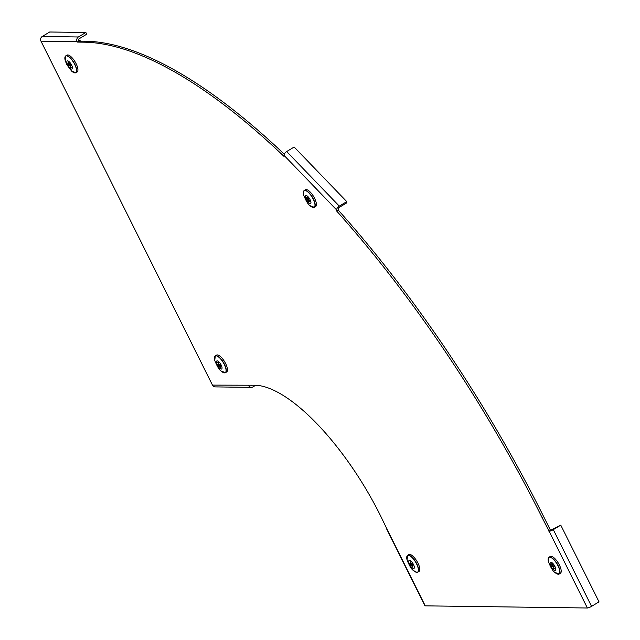 <?xml version="1.0" encoding="UTF-8"?>
<svg xmlns="http://www.w3.org/2000/svg" width="640" height="640" viewBox="0 0 640 640"><rect width="100%" height="100%" fill="white"/><g stroke="black" fill="none" stroke-linecap="round" stroke-linejoin="round"><path stroke-width="0.96" d="M346.768 201.624L346.8 202.832L339.336 207.336A1.472 0.736 -43.9 0 0 338.184 208.952L338.208 210.056A539.088 193.832 58.9 0 1 543.624 516.544L550.504 530.328L560.768 525.136L599.024 601.856L591.552 606.36L553.304 529.64A3.44 0.704 153.5 0 1 549.128 531.28L542.056 517.488A539.088 193.832 58.9 0 0 336.64 211L336.608 209.904A3.44 1.72 -43.9 0 1 339.304 206.12L346.768 201.624L294.152 147.032L286.68 151.536L339.304 206.12M284.256 154.192A539.088 193.832 -121.1 0 0 85.432 41.224L78.928 41.136L78.72 40.712A1.472 1.344 90.8 0 1 79.248 38.704L86.72 34.2L85.856 32.48L49.688 32L42.224 36.504L78.392 36.984A3.44 3.136 90.8 0 0 77.144 41.656L77.36 42.088L83.864 42.176A539.088 193.832 -121.1 0 1 284.016 156.416L283.992 155.312A3.44 1.72 -43.9 0 1 286.68 151.536M42.224 36.504A3.44 3.136 -89.2 0 0 40.976 41.176L212.456 385.112L254.904 385.24A147.568 53.056 58.9 0 1 380.328 515.344L386.992 529.136A3.44 0.704 153.5 0 1 386.664 529.008A3.44 0.704 153.5 0 1 386.896 528.52M591.552 606.36A3.44 0.704 -26.5 0 1 587.384 608L425.248 605.848L386.992 529.136M78.928 41.136L77.36 42.088M78.392 36.984L85.856 32.48M248.624 385.592A3.44 3.136 90.8 0 0 251.328 387.376L215.16 386.896A3.44 3.136 -89.2 0 1 212.456 385.112M251.328 387.376A3.44 3.136 90.8 0 0 252.88 386.944L255.68 385.256M250.656 385.184A1.472 1.344 90.8 0 0 252.016 385.224L252.056 385.2M550.504 530.328L548.928 531.28M338.208 210.056L336.64 211M553.304 529.64L560.768 525.136M386.664 529.008L424.912 605.728A3.44 0.704 -26.5 0 0 425.248 605.848M65.144 56.664A9.808 3.528 58.9 0 1 65.744 55.896L66.92 55.16A9.84 3.536 58.9 0 1 75.048 61.744A9.84 3.536 58.9 0 1 77.08 72.008L75.88 72.704A9.808 3.528 58.9 0 1 74.92 72.872M70.656 64.592L68.736 65.504A2.952 1.064 58.9 0 1 68.2 64.448L69.144 64.456L68.152 62.456A2.952 1.064 58.9 0 1 68.344 62.408A2.952 1.064 58.9 0 1 68.648 62.464L69.648 64.464L70.592 64.48A2.952 1.064 58.9 0 1 71.12 65.536L70.176 65.528L71.176 67.528A2.952 1.064 58.9 0 1 70.672 67.52L70.952 67.08M68.584 62.44L68.152 62.456M70.672 67.52L69.672 65.52L68.736 65.504M67.72 64.968A4.696 1.688 58.9 0 1 68.856 61.448A4.696 1.688 58.9 0 1 72.408 68.568A4.696 1.688 58.9 0 1 67.72 64.968M70.912 65.08L70.176 65.528M70.792 64.848L69.672 65.52M80.912 41.168L78.568 39.792M303.608 191.288A9.808 3.528 58.9 0 1 304.208 190.528L305.384 189.784A9.84 3.536 58.9 0 1 313.512 196.368A9.84 3.536 58.9 0 1 315.544 206.632L314.344 207.328A9.808 3.528 58.9 0 1 313.384 207.496M307.016 198.104L306.4 198.192A2.952 1.064 58.9 0 1 306.384 197.448L307.752 198.872L307.712 197.464A2.952 1.064 58.9 0 1 308.44 198.216L308.48 199.624L309.856 201.048A2.952 1.064 58.9 0 1 309.872 201.792L308.504 200.368L308.536 201.776A2.952 1.064 58.9 0 1 307.816 201.024L308.832 199.992M307.816 201.024L307.776 199.616L306.4 198.192M305.304 196.696A4.696 1.688 58.9 0 1 309.472 198.576A4.696 1.688 58.9 0 1 309.608 203.584A4.696 1.688 58.9 0 1 305.304 196.696M308.944 200.104L308.504 200.368M308.472 199.192L307.776 199.616M308.448 198.448L307.752 198.872M548.424 558A9.808 3.528 58.9 0 1 549.016 557.232L550.192 556.496A9.84 3.536 58.9 0 1 551 556.288A9.84 3.536 58.9 0 1 558.88 564.04A9.84 3.536 58.9 0 1 560.352 573.344L559.152 574.04A9.808 3.528 58.9 0 1 558.192 574.208M551.864 563.776L551.424 563.792A2.952 1.064 58.9 0 1 551.616 563.744A2.952 1.064 58.9 0 1 551.928 563.8L552.92 565.8L553.864 565.816A2.952 1.064 58.9 0 1 554.392 566.872L553.448 566.864L554.448 568.864A2.952 1.064 58.9 0 1 553.952 568.856L554.224 568.408M553.936 565.928L552.008 566.84A2.952 1.064 58.9 0 1 551.48 565.784L552.424 565.792L551.424 563.792M553.952 568.856L552.952 566.856L552.008 566.84M550.888 562.216A4.696 1.688 58.9 0 1 555.64 568.408A4.696 1.688 58.9 0 1 552.28 568.36A4.696 1.688 58.9 0 1 550.888 562.216M554.072 566.176L552.952 566.856M554.192 566.416L553.448 566.864M214.704 356.64A9.808 3.528 58.9 0 1 215.304 355.872L216.48 355.128A9.84 3.536 58.9 0 1 225.64 363.592A9.84 3.536 58.9 0 1 226.64 371.976L225.432 372.672A9.808 3.528 58.9 0 1 224.48 372.84M218.144 362.416L217.712 362.432A2.952 1.064 58.9 0 1 217.896 362.376A2.952 1.064 58.9 0 1 218.208 362.432L219.208 364.44L220.152 364.448A2.952 1.064 58.9 0 1 220.68 365.512L219.736 365.496L220.736 367.496A2.952 1.064 58.9 0 1 220.232 367.488L220.512 367.048M220.216 364.568L218.296 365.48A2.952 1.064 58.9 0 1 217.76 364.416L218.704 364.432L217.712 362.432M220.232 367.488L219.232 365.488L218.296 365.48M221.16 364.992A4.696 1.688 58.9 0 1 220.024 368.512A4.696 1.688 58.9 0 1 216.48 361.392A4.696 1.688 58.9 0 1 221.16 364.992M220.352 364.816L219.232 365.488M220.472 365.048L219.736 365.496M407.008 556.128A9.808 3.528 58.9 0 1 407.608 555.36L408.784 554.616A9.84 3.536 58.9 0 1 416.912 561.208A9.84 3.536 58.9 0 1 418.944 571.464L417.736 572.16A9.808 3.528 58.9 0 1 416.976 572.344A9.808 3.528 58.9 0 1 416.784 572.336A9.704 3.488 58.9 0 1 413.448 570.52C411.576 569.44 409.44 565.904 407.056 559.92A9.704 3.488 58.9 0 1 409.768 555.76A9.704 3.488 58.9 0 1 417.176 565.216A9.704 3.488 58.9 0 1 416.792 572.336M410.448 561.904L410.016 561.92A2.952 1.064 58.9 0 1 410.2 561.864A2.952 1.064 58.9 0 1 410.512 561.928L411.512 563.928L412.456 563.936A2.952 1.064 58.9 0 1 412.984 565L412.04 564.984L413.04 566.984A2.952 1.064 58.9 0 1 412.536 566.984L412.816 566.536M412.52 564.056L410.6 564.968A2.952 1.064 58.9 0 1 410.064 563.904L411.008 563.92L410.016 561.92M412.536 566.984L411.536 564.976L410.6 564.968M413.576 568.568A4.696 1.688 58.9 0 1 408.824 562.376A4.696 1.688 58.9 0 1 412.176 562.416A4.696 1.688 58.9 0 1 413.576 568.568M412.776 564.544L412.04 564.984M412.656 564.304L411.536 564.976M283.992 155.312L336.608 209.904M40.976 41.176L77.144 41.656M587.384 608L549.128 531.28M85.432 41.224L83.864 42.176M250.696 385.208L252.016 385.224M543.624 516.544L542.056 517.488M65.192 60.456A9.704 3.488 58.9 0 1 69.088 57.08A9.704 3.488 58.9 0 1 76.392 69.192A9.704 3.488 58.9 0 1 71.584 71.056L75.88 72.704A9.808 3.528 58.9 0 0 73.848 62.464A9.808 3.528 58.9 0 0 65.744 55.896L65.192 60.456L66.736 64.536L71.584 71.056M303.328 192.944A9.704 3.488 58.9 0 1 308.752 192.776A9.704 3.488 58.9 0 1 314.952 204.52A9.704 3.488 58.9 0 1 310.056 205.688C308.176 204.6 306.048 201.072 303.664 195.088A9.704 3.488 58.9 0 1 303.328 192.944M303.664 195.088L303.32 192.92L304.208 190.528A9.808 3.528 58.9 0 1 312.32 197.096A9.808 3.528 58.9 0 1 314.344 207.328L310.056 205.688M549.728 557.2A9.704 3.488 58.9 0 1 559.128 568.512A9.704 3.488 58.9 0 1 554.864 572.392C552.984 571.312 550.856 567.776 548.472 561.792A9.704 3.488 58.9 0 1 549.728 557.2M548.472 561.792L549.016 557.232A9.808 3.528 58.9 0 1 549.816 557.024A9.808 3.528 58.9 0 1 557.68 564.76A9.808 3.528 58.9 0 1 559.152 574.04L554.864 572.392M224.256 364.392A9.704 3.488 58.9 0 1 225.824 372A9.704 3.488 58.9 0 1 221.144 371.032C219.272 369.944 217.136 366.416 214.752 360.432A9.704 3.488 58.9 0 1 217.064 356.088A9.704 3.488 58.9 0 1 224.256 364.392M214.752 360.432L215.304 355.872A9.808 3.528 58.9 0 1 224.44 364.312A9.808 3.528 58.9 0 1 225.432 372.672L221.144 371.032M407.056 559.92L407.608 555.36A9.808 3.528 58.9 0 1 415.712 561.928A9.808 3.528 58.9 0 1 417.736 572.16L416.896 572.368L413.448 570.52"/></g></svg>
